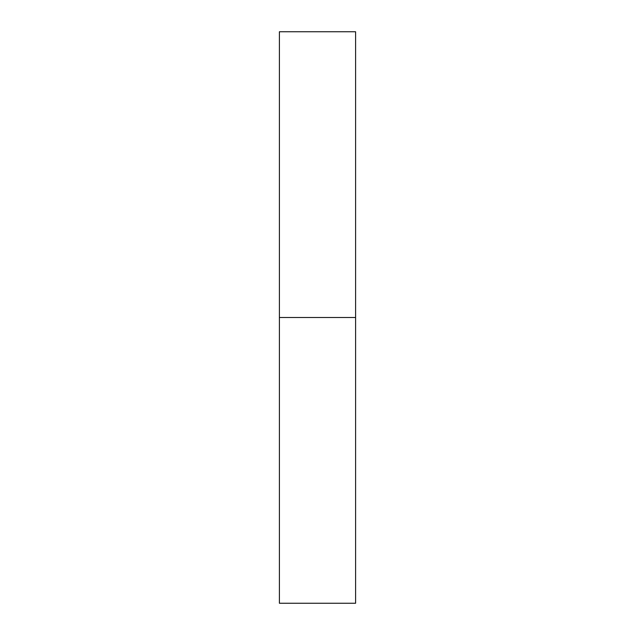 <?xml version="1.0" encoding="UTF-8"?>
<svg xmlns="http://www.w3.org/2000/svg" width="635" height="635" viewBox="0 0 635 635"><rect width="100%" height="100%" fill="white"/><g stroke="black" fill="none" stroke-linecap="round" stroke-linejoin="round"><path stroke-width="0.95" d="M355.6 317.5L355.6 603.25L355.6 317.5L279.4 317.5L279.4 603.25L279.4 317.5L355.6 317.5L355.6 31.75L355.6 317.5L355.6 31.75L279.4 31.75L279.4 603.25L355.6 603.25L355.6 317.5"/></g></svg>
